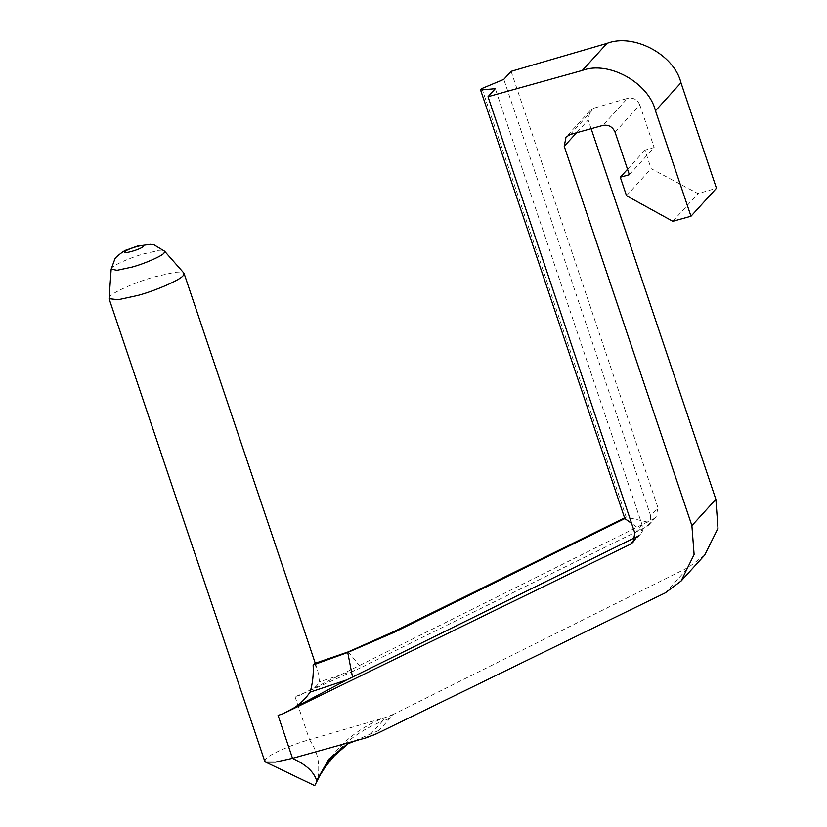 <?xml version="1.0" encoding="UTF-8"?>
<svg xmlns="http://www.w3.org/2000/svg" width="827" height="827" viewBox="0 0 827 827"><rect width="100%" height="100%" fill="white"/><g stroke="black" fill="none" stroke-linecap="round" stroke-linejoin="round"><path stroke-width="0.62" stroke-dasharray="4.13 3.1" d="M109.019 298.227L109.991 296.479C112.565 292.324 137.354 281.459 155.073 276.714L174.063 272.476L183.852 273.044M264.754 761.264L265.674 759.072C268.279 754.989 291.952 744.507 309.494 739.669L310.993 742.129C318.116 753.108 320.318 765.575 317.589 779.51L317.733 779.603C331.968 752.156 353.501 732.722 382.332 721.278L371.013 733.704L366.795 737.239L376.037 733.683L393.817 714.156L688.56 567.301L665.301 592.845M635.27 537.467L640.429 534.17L642.424 531.12L642.145 525.021L495.301 88.696M314.498 663.481L317.785 670.749L319.532 681.768C318.137 684.828 314.942 687.795 309.96 690.659L295.053 696.747L299.932 695.166M309.96 690.659L355.548 670.159L319.532 681.768M348.291 651.852L360.985 667.596L646.156 526.964L653.392 519.005L298.96 695.61M360.985 667.596L355.548 670.159M295.053 696.747L309.494 739.669L384.503 717.805L382.332 721.278L389.672 718.405M591.14 128.692L588.204 119.977L576.574 132.754M570.185 134.532L594.313 108.037L627.497 98.361L602.852 125.425M629.357 174.714L654.147 147.485L644.936 150.173L651.159 168.677L698.019 193.621L716.461 188.246M615.04 132.155L639.829 104.926L654.147 147.485M627.528 169.287L644.936 150.173M626.515 195.741L651.159 168.677M672.816 221.295L698.019 193.621M511.107 71.339L657.951 507.675L650.642 515.697L503.798 79.361M704.656 555.155L688.56 567.301M594.313 108.037L590.075 110.673L588.204 119.977M639.829 104.926C637.369 99.519 633.255 97.328 627.497 98.361M653.392 519.005L656.08 516.978L657.951 507.675M393.817 714.156L384.503 717.805M624.809 518.56L626.173 517.061L624.571 517.857M481.945 88.499L626.173 517.061L650.084 522.705L648.699 525.083L646.156 526.964M650.642 515.697L650.084 522.705M642.424 531.12L631.59 523.398M366.33 737.756L348.343 743.535M378.621 730.541L348.384 743.525M393.28 714.745L383.47 718.105C353.832 729.796 331.875 750.265 317.589 779.51M111.169 269.157L111.862 267.907C113.692 264.94 131.379 257.187 144.032 253.806L157.575 250.777L164.563 251.181M634.764 539.462L637.658 536.289M642.145 525.021L634.836 533.043M375.499 734.273L376.037 733.683M315.263 663.233L317.785 670.749M648.699 525.083L656.08 516.978M640.429 534.17L633.048 542.274M590.075 110.673L566.019 137.086"/><path stroke-width="1.24" d="M183.16 275.608C180.586 279.764 155.796 290.628 138.078 295.373L118.199 299.725L109.071 298.661L111.169 269.157L117.093 270.295L131.896 267.121C144.549 263.73 162.237 255.977 164.066 253.021L164.563 251.181L183.852 273.044L183.16 275.608M348.343 743.535L330.107 759.486L316.607 780.585C314.126 772.377 306.931 765.399 295.032 759.651L292.51 758.328L275.587 762.091L265.591 762.081L264.754 761.264L109.071 298.661M278.068 715.396L283.03 713.732L278.068 715.396L292.51 758.328L366.33 737.756L375.499 734.273L665.301 592.845L681.107 581.009L694.101 554.524L691.889 525.641L715.872 499.312L591.14 128.692M294.495 707.643C300.821 703.291 306.021 698.133 310.073 692.147L346.637 679.939L283.03 713.732M310.073 692.147C312.668 683.422 313.681 674.367 313.123 664.98L314.498 663.481L348.291 651.852L395.606 630.774L394.231 632.283L624.809 518.56L480.58 89.998L495.301 88.696L488.002 96.718L582.353 70.419L606.977 43.386L511.107 71.339L503.798 79.361L481.945 88.499L480.58 89.998M635.27 537.467L346.637 679.939M281.914 714.321L630.412 544.249L634.764 539.462M630.412 544.249L633.048 542.274L634.836 533.043L488.002 96.718M576.574 132.754L564.231 146.307L691.889 525.641M606.977 43.386C633.503 32.925 674.191 54.582 680.962 82.772L716.461 188.246L690.969 216.24L672.816 221.295L626.515 195.741L620.281 177.236L629.357 174.714L615.04 132.155C612.58 126.738 608.517 124.495 602.852 125.425L570.185 134.532L566.019 137.086L564.231 146.307M620.281 177.236L627.528 169.287M690.969 216.24L655.47 110.766C648.657 82.617 608.445 60.433 582.353 70.419M715.872 499.312L717.981 528.319L704.656 555.155L681.107 581.009M624.571 517.857L395.606 630.774M631.59 523.398L624.809 518.56M352.488 676.931L347.733 652.451L313.123 664.98M394.231 632.283L347.733 652.451M347.164 744.145L328.919 759.052L316.607 780.585M124.918 251.666C121.652 254.84 141.076 249.299 143.329 246.415C146.596 243.241 127.162 248.782 124.918 251.666M680.962 82.772L655.47 110.766M164.563 251.181L154.163 244.895L150.535 244.306L137.365 246.084L126.583 249.981C125.197 250.064 121.838 252.349 116.514 256.846L114.974 258.748L111.169 269.157M348.922 743.173C347.774 743.204 342.791 747.556 333.963 756.229C325.952 765.688 320.545 773.514 317.764 779.696L314.715 785.65L265.591 762.081M184.07 273.427L315.263 663.233M347.144 744.155L354.804 740.961"/></g></svg>
